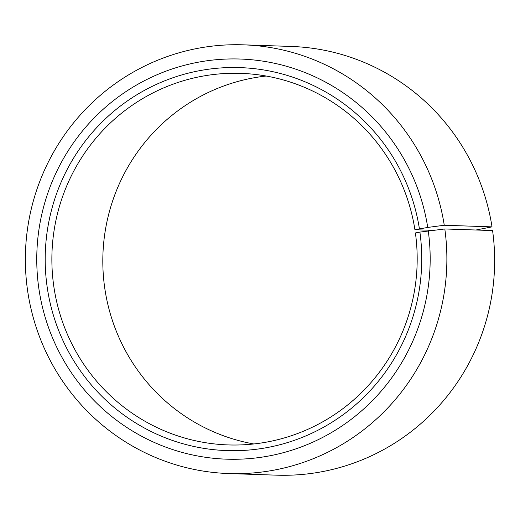 <?xml version="1.0" encoding="UTF-8"?>
<svg xmlns="http://www.w3.org/2000/svg" width="520" height="520" viewBox="0 0 520 520"><rect width="100%" height="100%" fill="white"/><g stroke="black" fill="none" stroke-linecap="round" stroke-linejoin="round"><path stroke-width="0.78" d="M419.406 228.787A191.607 188.272 91.9 0 0 205.517 69.66A191.607 188.272 91.9 0 0 47.041 286.117A191.607 188.272 91.9 0 0 259.786 448.793A191.607 188.272 91.9 0 0 419.894 232.096L415.396 232.941A185.887 182.656 91.9 0 1 228.267 444.925A185.887 182.656 91.9 0 1 53.664 285.344A185.887 182.656 91.9 0 1 240.786 73.359A185.887 182.656 91.9 0 1 414.921 229.73L427.732 227.435L444.262 225.258L492.024 226.869L475.956 230.009M432.959 230.341L414.921 229.73M253.806 443.963A185.887 182.656 91.9 0 1 104.605 287.06A185.887 182.656 91.9 0 1 266.195 76.037M419.894 232.096L444.808 228.963L492.57 230.568A214.487 210.756 91.9 0 1 276.659 475.169L228.897 473.558A214.487 210.756 91.9 0 1 27.43 289.432A214.487 210.756 91.9 0 1 243.341 44.831A214.487 210.756 91.9 0 1 444.262 225.258M444.808 228.963A214.487 210.756 91.9 0 1 228.897 473.558M428.246 230.886A200.187 196.703 91.9 0 1 260.969 457.288A200.187 196.703 91.9 0 1 38.688 287.326A200.187 196.703 91.9 0 1 204.269 61.178A200.187 196.703 91.9 0 1 427.732 227.435M243.341 44.831L291.103 46.443A214.487 210.756 91.9 0 1 492.024 226.869"/></g></svg>
